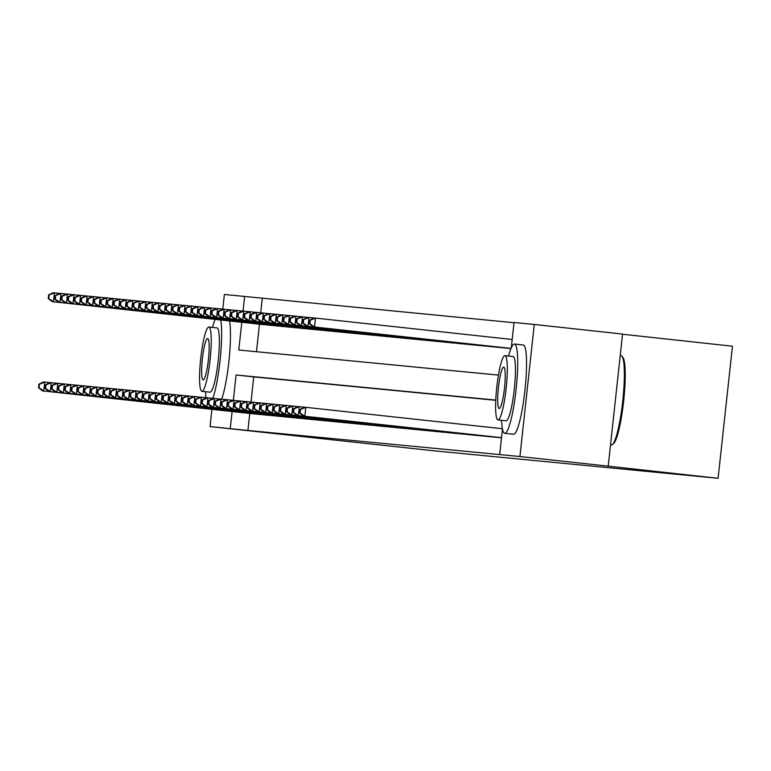 <?xml version="1.0" encoding="UTF-8"?>
<svg xmlns="http://www.w3.org/2000/svg" width="771" height="771" viewBox="0 0 771 771"><rect width="100%" height="100%" fill="white"/><g stroke="black" fill="none" stroke-linecap="round" stroke-linejoin="round"><path stroke-width="1.16" d="M622.544 334.238L732.45 346.208L718.1 478.29L435.615 450.977L210.03 426.575L211.9 409.334M222.78 309.142L224.371 294.493L244.609 296.45L243.019 311.07M514.016 322.712L244.609 296.45M511.289 347.808L514.035 322.5L534.274 324.456L519.924 456.538L499.695 454.582L502.47 429.023M519.924 456.538L608.213 466.156L622.554 334.074L534.274 324.456M262.265 298.377L260.694 312.833M259.461 324.215L256.473 351.711M262.063 324.504L265.205 324.755M268.587 325.14L271.729 325.391M275.122 325.767L278.254 326.017M281.646 326.393L284.778 326.653M288.171 327.02L291.313 327.28M294.695 327.646L297.837 327.916M301.23 328.292L304.362 328.542M307.754 328.928L310.886 329.178M314.279 329.554L317.421 329.805M320.803 330.19L323.945 330.441M327.338 330.817L330.47 331.067M333.862 331.453L336.994 331.703M340.387 332.079L343.529 332.33M346.911 332.706L350.053 332.966M353.446 333.332L356.578 333.592M359.97 333.959L363.102 334.219M366.495 334.604L369.637 334.855M373.019 335.231L376.161 335.481M379.554 335.857L382.686 336.117M386.078 336.493L389.21 336.744M392.603 337.129L395.745 337.38M399.127 337.756L402.269 338.006M405.652 338.392L408.794 338.642M412.186 339.018L415.318 339.269M418.711 339.645L421.853 339.905M425.235 340.271L428.377 340.531M431.76 340.917L434.902 341.168M438.294 341.543L441.426 341.794M444.819 342.179L447.961 342.43M451.343 342.806L454.485 343.056M457.868 343.442L461.01 343.693M464.402 344.068L467.534 344.319M470.927 344.704L474.069 344.955M477.451 345.331L480.593 345.581M483.976 345.957L487.118 346.218M490.51 346.584L493.642 346.844M497.035 347.21L500.177 347.48M503.559 347.856L506.701 348.106M510.084 348.492L510.971 348.569M249.765 413.458L247.915 430.459L499.695 454.582M495.753 400.313L253.736 376.903L250.999 402.077M252.368 413.748L255.509 413.998M258.892 414.384L262.034 414.634M265.426 415.01L268.559 415.261M271.951 415.636L275.093 415.897M278.476 416.263L281.617 416.523M285 416.909L288.142 417.159M291.534 417.535L294.667 417.786M298.059 418.171L301.191 418.422M304.584 418.798L307.725 419.048M311.108 419.434L314.25 419.684M317.642 420.06L320.775 420.311M324.167 420.696L327.299 420.947M330.692 421.323L333.833 421.573M337.216 421.939L340.358 422.209M343.75 422.575L346.883 422.836M350.275 423.202L353.407 423.472M356.8 423.848L359.941 424.098M363.324 424.484L366.466 424.734M369.858 425.11L372.991 425.361M376.383 425.746L379.515 425.997M382.908 426.373L386.049 426.623M389.432 426.999L392.574 427.259M395.957 427.635L399.099 427.886M402.491 428.262L405.623 428.512M409.015 428.888L412.157 429.148M415.54 429.514L418.682 429.775M422.065 430.16L425.207 430.411M428.599 430.787L431.731 431.037M435.123 431.423L438.265 431.673M441.648 432.049L444.79 432.3M448.173 432.685L451.314 432.936M454.707 433.312L457.839 433.562M461.231 433.948L464.373 434.198M467.756 434.574L470.898 434.825M474.29 435.201L477.422 435.461M480.815 435.827L483.947 436.087M487.339 436.473L490.481 436.723M493.864 437.099L497.006 437.35M608.213 466.156L718.1 478.29M247.915 430.459L210.03 426.575M495.763 400.091L236.08 374.985L233.324 400.322M232.11 411.531L230.259 428.531M241.805 322.288L238.788 349.995L498.452 375.101M253.736 376.903L236.08 374.985M38.935 384.17L38.55 387.746L39.07 387.794L39.456 384.218L38.935 384.17L43.427 381.953L44.737 382.079L43.764 391.003L254.652 413.969M39.07 387.794L43.764 391.003L42.463 390.878L253.216 413.834M39.456 384.218L44.737 382.079L49.845 382.638M38.55 387.746L42.463 390.878M48.631 294.927L48.245 298.493L48.766 298.55L49.151 294.975L48.631 294.927L53.122 292.71L54.433 292.835L53.459 301.76L52.158 301.634L262.911 324.591M59.54 293.394L54.433 292.835L49.151 294.975M264.347 324.726L53.459 301.76L48.766 298.55M52.158 301.634L48.245 298.493M45.46 384.806L45.075 388.372L45.595 388.42L45.99 384.854L45.46 384.806L49.951 382.589L51.262 382.715L50.288 391.639L261.176 414.605M45.595 388.42L50.288 391.639L48.987 391.514L259.355 414.345M45.99 384.854L51.262 382.715L56.379 383.274M45.075 388.372L48.987 391.514M51.994 385.433L51.599 389.008L52.129 389.056L52.515 385.481L51.994 385.433L56.485 383.216L57.786 383.341L56.813 392.266L267.71 415.232M52.129 389.056L56.813 392.266L55.512 392.14L266.274 415.097M52.515 385.481L57.786 383.341L62.904 383.9M51.599 389.008L55.512 392.14M58.519 386.069L58.133 389.634L58.654 389.683L59.039 386.117L58.519 386.069L63.01 383.852L64.311 383.977L63.347 392.902L274.235 415.868M58.654 389.683L63.347 392.902L62.037 392.776L272.799 415.723M59.039 386.117L64.311 383.977L69.429 384.536M58.133 389.634L62.037 392.776M55.155 295.563L59.646 293.346L60.957 293.472L59.984 302.396L58.683 302.271L269.021 325.169L59.984 302.396L55.29 299.177L55.685 295.611L55.155 295.563L54.77 299.129L55.29 299.177M66.075 294.03L60.957 293.472L55.685 295.611M270.872 325.362L269.436 325.217M58.683 302.271L54.77 299.129M61.69 296.189L61.294 299.755L61.825 299.813L62.21 296.237L61.69 296.189L66.181 293.973L67.482 294.098L66.508 303.022L65.207 302.897L275.97 325.854M72.599 294.657L67.482 294.098L62.21 296.237M277.406 325.988L66.508 303.022L61.825 299.813M65.207 302.897L61.294 299.755M68.214 296.825L72.705 294.609L74.006 294.734L73.043 303.658L71.732 303.533L282.07 326.432L73.043 303.658L68.349 300.439L68.735 296.874L68.214 296.825L67.829 300.391L68.349 300.439M79.124 295.293L74.006 294.734L68.735 296.874M283.93 326.625L282.494 326.48M71.732 303.533L67.829 300.391M65.043 386.695L64.658 390.271L65.178 390.319L65.564 386.743L65.043 386.695L69.535 384.478L70.845 384.604L69.872 393.528L280.76 416.494M65.178 390.319L69.872 393.528L68.571 393.403L278.938 416.234M65.564 386.743L70.845 384.604L75.953 385.163M64.658 390.271L68.571 393.403M74.739 297.452L74.353 301.018L74.874 301.075L75.259 297.5L74.739 297.452L79.23 295.235L80.541 295.36L79.567 304.285L78.257 304.16L289.019 327.116M85.648 295.919L80.541 295.36L75.259 297.5M290.455 327.251L79.567 304.285L74.874 301.075M78.257 304.16L74.353 301.018M215.138 319.387A44.882 6.553 -83.8 0 0 212.497 327.434M205.5 391.687A44.882 6.553 -83.8 0 0 205.973 397.73M208.902 327.039A32.315 4.722 -83.8 0 0 208.893 327.039A32.315 4.722 -83.8 0 0 200.701 358.679A32.315 4.722 -83.8 0 0 201.906 391.292A32.315 4.722 -83.8 0 0 210.097 359.652A32.315 4.722 -83.8 0 0 208.902 327.039L217.027 327.926A32.315 4.722 96.2 0 1 217.027 327.926A32.315 4.722 96.2 0 1 218.222 360.529A32.315 4.722 96.2 0 1 210.03 392.179L210.03 392.179A32.315 4.722 96.2 0 1 210.02 392.179M201.906 391.292A32.315 4.722 -83.8 0 0 201.915 391.292L210.03 392.179M203.149 379.872A20.827 3.045 -83.8 0 0 208.43 359.479A20.827 3.045 -83.8 0 0 207.659 338.459A20.827 3.045 -83.8 0 0 207.65 338.459A20.827 3.045 -83.8 0 0 202.378 358.852A20.827 3.045 -83.8 0 0 203.149 379.872L203.149 379.872M221.691 399.205A44.882 6.553 -83.8 0 0 229.151 359.064A44.882 6.553 -83.8 0 0 229.527 320.948M212.815 398.395A44.882 6.553 -83.8 0 0 220.304 358.255A44.882 6.553 -83.8 0 0 220.699 319.994M610.526 444.819L611.374 444.915A44.882 6.553 -83.8 0 0 611.374 444.915A44.882 6.553 -83.8 0 0 611.384 444.915A44.882 6.553 -83.8 0 0 612.386 444.53A44.882 6.553 -83.8 0 0 622.756 400.997A44.882 6.553 -83.8 0 0 622.004 356.26A44.882 6.553 -83.8 0 0 621.089 355.672A44.882 6.553 -83.8 0 0 621.079 355.672L620.221 355.576M501.564 420.311A44.882 6.553 -83.8 0 0 504.726 433.302A44.882 6.553 -83.8 0 0 516.107 389.345A44.882 6.553 -83.8 0 0 514.45 344.059A44.882 6.553 -83.8 0 0 508.561 356.057M504.726 433.302A44.882 6.553 -83.8 0 0 504.735 433.302L513.553 434.256A44.882 6.553 -83.8 0 0 513.553 434.256A44.882 6.553 -83.8 0 0 513.563 434.256A44.882 6.553 -83.8 0 0 524.935 390.309A44.882 6.553 -83.8 0 0 523.278 345.013A44.882 6.553 -83.8 0 0 523.258 345.013L514.45 344.059A44.882 6.553 -83.8 0 0 514.43 344.059M513.072 356.549A32.315 4.722 96.2 0 1 513.081 356.549A32.315 4.722 96.2 0 1 514.286 389.162A32.315 4.722 96.2 0 1 506.094 420.802A32.315 4.722 96.2 0 1 506.084 420.802A32.315 4.722 96.2 0 1 506.075 420.802L497.97 419.916A32.315 4.722 -83.8 0 0 506.162 388.276A32.315 4.722 -83.8 0 0 504.966 355.662A32.315 4.722 -83.8 0 0 496.765 387.312A32.315 4.722 -83.8 0 0 497.97 419.916M499.213 408.495A20.827 3.045 -83.8 0 0 504.494 388.102A20.827 3.045 -83.8 0 0 503.714 367.092A20.827 3.045 -83.8 0 0 503.714 367.083A20.827 3.045 -83.8 0 0 498.442 387.485A20.827 3.045 -83.8 0 0 499.213 408.495L499.213 408.495M622.004 356.26L622.92 357.436A43.812 6.399 96.2 0 1 623.652 401.093A43.812 6.399 96.2 0 1 613.543 443.576L612.386 444.53M504.966 355.662A32.315 4.722 -83.8 0 0 504.957 355.662L513.081 356.549M71.568 387.331L71.183 390.897L71.703 390.945L72.098 387.379L71.568 387.331L76.059 385.115L77.37 385.24L76.396 394.164L287.284 417.13M71.703 390.945L76.396 394.164L75.095 394.039L285.848 416.986M72.098 387.379L77.37 385.24L82.487 385.799M71.183 390.897L75.095 394.039M78.102 387.958L77.707 391.533L78.237 391.581L78.623 388.006L78.102 387.958L82.593 385.741L83.894 385.866L82.921 394.791L293.818 417.757M78.237 391.581L82.921 394.791L81.62 394.665L292.382 417.622M78.623 388.006L83.894 385.866L89.012 386.425M77.707 391.533L81.62 394.665M84.627 388.594L84.241 392.16L84.762 392.208L85.147 388.642L84.627 388.594L89.118 386.377L90.419 386.502L89.455 395.427L300.343 418.393M84.762 392.208L89.455 395.427L88.145 395.301L298.907 418.248M85.147 388.642L90.419 386.502L95.537 387.061M84.241 392.16L88.145 395.301M91.151 389.22L90.766 392.786L91.286 392.844L91.672 389.268L91.151 389.22L95.643 387.003L96.953 387.129L95.98 396.053L306.868 419.019M91.286 392.844L95.98 396.053L94.669 395.928L305.046 418.759M91.672 389.268L96.953 387.129L102.061 387.688M90.766 392.786L94.669 395.928M97.676 389.856L97.291 393.422L97.811 393.47L98.206 389.904L97.676 389.856L102.167 387.64L103.478 387.765L102.504 396.689L313.392 419.655M97.811 393.47L102.504 396.689L101.203 396.564L311.956 419.511M98.206 389.904L103.478 387.765L108.595 388.324M97.291 393.422L101.203 396.564M81.263 298.078L85.754 295.871L87.065 295.997L86.092 304.921L84.791 304.796L295.129 327.694L86.092 304.921L81.398 301.702L81.793 298.136L81.263 298.078L80.878 301.654L81.398 301.702M92.183 296.556L87.065 295.997L81.793 298.136M296.98 327.887L295.544 327.742M84.791 304.796L80.878 301.654M87.798 298.714L87.402 302.28L87.933 302.338L88.318 298.762L87.798 298.714L92.289 296.498L93.59 296.623L92.616 305.547L91.315 305.422L302.078 328.379M98.707 297.182L93.59 296.623L88.318 298.762M303.504 328.513L92.616 305.547L87.933 302.338M91.315 305.422L87.402 302.28M94.322 299.341L93.937 302.916L94.457 302.964L94.843 299.399L94.322 299.341L98.813 297.134L100.114 297.259L99.151 306.183L97.84 306.058L308.602 329.005M105.232 297.808L100.114 297.259L94.843 299.399M310.038 329.14L99.151 306.183L94.457 302.964M97.84 306.058L93.937 302.916M100.847 299.977L100.461 303.543L100.982 303.601L101.367 300.025L100.847 299.977L105.338 297.76L106.649 297.885L105.675 306.81L104.364 306.685L315.127 329.641M111.756 298.444L106.649 297.885L101.367 300.025M316.563 329.776L105.675 306.81L100.982 303.601M104.364 306.685L100.461 303.543M107.371 300.603L106.986 304.179L107.506 304.227L107.901 300.661L107.371 300.603L111.862 298.396L113.173 298.522L112.2 307.446L110.899 307.321L321.652 330.267M118.291 299.071L113.173 298.522L107.901 300.661M323.088 330.402L112.2 307.446L107.506 304.227M110.899 307.321L106.986 304.179M104.21 390.483L103.815 394.048L104.345 394.106L104.731 390.531L104.21 390.483L108.701 388.266L110.002 388.391L109.029 397.316L319.917 420.282M104.345 394.106L109.029 397.316L107.728 397.19L318.095 420.022M104.731 390.531L110.002 388.391L115.12 388.95M103.815 394.048L107.728 397.19M113.906 301.239L118.397 299.023L119.698 299.148L118.724 308.072L117.423 307.947L327.762 330.855L118.724 308.072L114.041 304.863L114.426 301.288L113.906 301.239L113.51 304.805L114.041 304.863M124.815 299.707L119.698 299.148L114.426 301.288M329.612 331.038L328.186 330.904M117.423 307.947L113.51 304.805M110.735 391.119L110.349 394.685L110.87 394.733L111.255 391.167L110.735 391.119L115.226 388.902L116.527 389.027L115.563 397.952L326.451 420.918M110.87 394.733L115.563 397.952L114.253 397.826L325.015 420.773M111.255 391.167L116.527 389.027L121.645 389.586M110.349 394.685L114.253 397.826M120.43 301.866L120.045 305.441L120.565 305.489L120.951 301.924L120.43 301.866L124.921 299.659L126.222 299.784L125.259 308.708L123.948 308.583L334.71 331.53M131.34 300.333L126.222 299.784L120.951 301.924M336.146 331.665L125.259 308.708L120.565 305.489M123.948 308.583L120.045 305.441M117.259 391.745L116.874 395.311L117.394 395.369L117.78 391.793L117.259 391.745L121.751 389.528L123.061 389.654L122.088 398.578L332.976 421.544M117.394 395.369L122.088 398.578L120.777 398.453L331.154 421.284M117.78 391.793L123.061 389.654L128.169 390.213M116.874 395.311L120.777 398.453M126.955 302.502L131.446 300.285L132.747 300.411L131.783 309.335L130.472 309.21L340.811 332.118L131.783 309.335L127.09 306.126L127.475 302.55L126.955 302.502L126.569 306.068L127.09 306.126M137.864 300.969L132.747 300.411L127.475 302.55M342.671 332.301L341.235 332.166M130.472 309.21L126.569 306.068M123.784 392.372L123.399 395.947L123.919 395.995L124.314 392.429L123.784 392.372L128.275 390.165L129.586 390.29L128.612 399.214L339.5 422.18M123.919 395.995L128.612 399.214L127.311 399.089L337.679 421.91M124.314 392.429L129.586 390.29L134.703 390.849M123.399 395.947L127.311 399.089M133.479 303.128L133.094 306.704L133.614 306.752L134.009 303.186L133.479 303.128L137.97 300.912L139.281 301.047L138.308 309.971L137.007 309.846L347.76 332.793M144.399 301.596L139.281 301.047L134.009 303.186M349.196 332.927L138.308 309.971L133.614 306.752M137.007 309.846L133.094 306.704M130.318 393.008L129.923 396.573L130.453 396.631L130.839 393.056L130.318 393.008L134.809 390.791L136.11 390.916L135.137 399.841L346.025 422.807M130.453 396.631L135.137 399.841L133.836 399.715L344.598 422.672M130.839 393.056L136.11 390.916L141.228 391.475M129.923 396.573L133.836 399.715M140.014 303.764L144.505 301.548L145.806 301.673L144.832 310.597L143.531 310.472L353.87 333.38L144.832 310.597L140.149 307.378L140.534 303.813L140.014 303.764L139.618 307.33L140.149 307.378M150.923 302.232L145.806 301.673L140.534 303.813M355.72 333.564L354.294 333.419M143.531 310.472L139.618 307.33M136.843 393.634L136.457 397.21L136.978 397.258L137.363 393.692L136.843 393.634L141.334 391.427L142.635 391.552L141.671 400.477L352.559 423.433M136.978 397.258L141.671 400.477L140.361 400.351L350.738 423.173M137.363 393.692L142.635 391.552L147.753 392.102M136.457 397.21L140.361 400.351M146.538 304.391L146.153 307.966L146.673 308.014L147.059 304.449L146.538 304.391L151.029 302.174L152.33 302.309L151.367 311.233L150.056 311.099L360.818 334.055M157.448 302.858L152.33 302.309L147.059 304.449M362.254 334.19L151.367 311.233L146.673 308.014M150.056 311.099L146.153 307.966M143.367 394.27L142.982 397.836L143.502 397.894L143.888 394.318L143.367 394.27L147.859 392.053L149.16 392.179L148.196 401.103L359.084 424.069M143.502 397.894L148.196 401.103L146.885 400.978L357.648 423.934M143.888 394.318L149.16 392.179L154.277 392.738M142.982 397.836L146.885 400.978M149.892 394.897L149.507 398.472L150.027 398.52L150.422 394.954L149.892 394.897L154.383 392.69L155.694 392.815L154.72 401.739L365.608 424.696M150.027 398.52L154.72 401.739L153.419 401.614L364.172 424.561M150.422 394.954L155.694 392.815L160.811 393.364M149.507 398.472L153.419 401.614M156.426 395.533L156.031 399.099L156.561 399.156L156.947 395.581L156.426 395.533L160.917 393.316L162.218 393.441L161.245 402.366L372.133 425.332M156.561 399.156L161.245 402.366L159.944 402.24L370.706 425.197M156.947 395.581L162.218 393.441L167.336 394M156.031 399.099L159.944 402.24M162.951 396.159L162.565 399.735L163.086 399.783L163.471 396.217L162.951 396.159L167.442 393.952L168.743 394.077L167.779 403.002L378.667 425.958M163.086 399.783L167.779 403.002L166.469 402.876L376.846 425.698M163.471 396.217L168.743 394.077L173.861 394.627M162.565 399.735L166.469 402.876M169.475 396.795L169.09 400.361L169.61 400.419L169.996 396.843L169.475 396.795L173.967 394.579L175.268 394.704L174.304 403.628L385.192 426.594M169.61 400.419L174.304 403.628L172.993 403.503L383.756 426.459M169.996 396.843L175.268 394.704L180.385 395.263M169.09 400.361L172.993 403.503M176 397.422L175.615 400.997L176.135 401.045L176.53 397.479L176 397.422L180.491 395.205L181.802 395.34L180.828 404.264L391.716 427.221M176.135 401.045L180.828 404.264L179.527 404.139L389.895 426.961M176.53 397.479L181.802 395.34L186.919 395.889M175.615 400.997L179.527 404.139M182.534 398.058L182.139 401.624L182.669 401.672L183.055 398.106L182.534 398.058L187.016 395.841L188.326 395.966L187.353 404.891L398.241 427.857M182.669 401.672L187.353 404.891L186.052 404.765L396.814 427.712M183.055 398.106L188.326 395.966L193.444 396.525M182.139 401.624L186.052 404.765M189.059 398.684L188.673 402.26L189.194 402.308L189.579 398.742L189.059 398.684L193.55 396.467L194.851 396.602L193.887 405.527L404.775 428.483M189.194 402.308L193.887 405.527L192.577 405.392L403.339 428.348M189.579 398.742L194.851 396.602L199.968 397.152M188.673 402.26L192.577 405.392M195.583 399.32L195.198 402.886L195.718 402.934L196.104 399.368L195.583 399.32L200.075 397.104L201.376 397.229L200.412 406.153L411.3 429.119M195.718 402.934L200.412 406.153L199.101 406.028L409.478 428.859M196.104 399.368L201.376 397.229L206.493 397.788M195.198 402.886L199.101 406.028M202.108 399.947L201.723 403.522L202.243 403.57L202.638 400.004L202.108 399.947L206.599 397.73L207.91 397.865L206.936 406.789L417.824 429.746M202.243 403.57L206.936 406.789L205.635 406.654L416.388 429.611M202.638 400.004L207.91 397.865L213.018 398.414M201.723 403.522L205.635 406.654M208.642 400.583L208.247 404.149L208.777 404.197L209.163 400.631L208.642 400.583L213.124 398.366L214.434 398.491L213.461 407.416L424.349 430.382M208.777 404.197L213.461 407.416L212.16 407.29L422.922 430.237M209.163 400.631L214.434 398.491L219.552 399.05M208.247 404.149L212.16 407.29M215.167 401.209L214.781 404.785L215.302 404.833L215.687 401.257L215.167 401.209L219.658 398.993L220.959 399.118L219.995 408.052L430.883 431.008M215.302 404.833L219.995 408.052L218.685 407.917L429.447 430.873M215.687 401.257L220.959 399.118L226.076 399.677M214.781 404.785L218.685 407.917M221.691 401.845L221.306 405.411L221.826 405.459L222.212 401.893L221.691 401.845L226.182 399.629L227.484 399.754L226.52 408.678L437.408 431.644M221.826 405.459L226.52 408.678L225.209 408.553L435.972 431.5M222.212 401.893L227.484 399.754L232.601 400.313M221.306 405.411L225.209 408.553M228.216 402.472L227.831 406.047L228.351 406.095L228.736 402.52L228.216 402.472L232.707 400.255L234.018 400.38L233.044 409.305L443.932 432.271M228.351 406.095L233.044 409.305L231.743 409.179L442.496 432.136M228.736 402.52L234.018 400.38L239.126 400.939M227.831 406.047L231.743 409.179M234.75 403.108L234.355 406.674L234.876 406.722L235.271 403.156L234.75 403.108L239.232 400.891L240.542 401.016L239.569 409.941L450.457 432.907M234.876 406.722L239.569 409.941L238.268 409.815L448.635 432.647M235.271 403.156L240.542 401.016L245.66 401.575M234.355 406.674L238.268 409.815M241.275 403.734L240.889 407.31L241.41 407.358L241.795 403.782L241.275 403.734L245.766 401.518L247.067 401.643L246.103 410.567L456.991 433.533M241.41 407.358L246.103 410.567L244.792 410.442L455.555 433.398M241.795 403.782L247.067 401.643L252.184 402.202M240.889 407.31L244.792 410.442M247.799 404.37L247.414 407.936L247.934 407.984L248.32 404.418L247.799 404.37L252.29 402.154L253.592 402.279L252.628 411.203L463.516 434.169M247.934 407.984L252.628 411.203L251.317 411.078L462.08 434.025M248.32 404.418L253.592 402.279L258.709 402.838M247.414 407.936L251.317 411.078M254.324 404.997L253.938 408.572L254.459 408.62L254.844 405.045L254.324 404.997L258.815 402.78L260.126 402.905L259.152 411.83L470.04 434.796M254.459 408.62L259.152 411.83L257.851 411.704L468.219 434.536M254.844 405.045L260.126 402.905L265.234 403.464M253.938 408.572L257.851 411.704M153.063 305.027L152.677 308.593L153.198 308.641L153.583 305.075L153.063 305.027L157.554 302.81L158.855 302.936L157.891 311.86L156.58 311.735L367.343 334.681M163.972 303.495L158.855 302.936L153.583 305.075M368.779 334.826L157.891 311.86L153.198 308.641M156.58 311.735L152.677 308.593M159.587 305.653L159.202 309.229L159.722 309.277L160.117 305.711L159.587 305.653L164.078 303.437L165.389 303.572L164.416 312.496L163.115 312.361L373.868 335.318M170.507 304.121L165.389 303.572L160.117 305.711M375.304 335.452L164.416 312.496L159.722 309.277M163.115 312.361L159.202 309.229M166.122 306.289L165.726 309.855L166.257 309.903L166.642 306.338L166.122 306.289L170.603 304.073L171.914 304.198L170.94 313.122L169.639 312.997L380.402 335.944M177.031 304.757L171.914 304.198L166.642 306.338M381.828 336.089L170.94 313.122L166.257 309.903M169.639 312.997L165.726 309.855M172.646 306.916L177.137 304.699L178.438 304.824L177.475 313.758L176.164 313.624L386.502 336.532L177.475 313.758L172.781 310.54L173.167 306.964L172.646 306.916L172.261 310.491L172.781 310.54M183.556 305.383L178.438 304.824L173.167 306.964M388.362 336.715L386.926 336.58M176.164 313.624L172.261 310.491M179.171 307.552L178.785 311.118L179.306 311.166L179.691 307.6L179.171 307.552L183.662 305.335L184.963 305.461L183.999 314.385L182.688 314.26L393.451 337.206M190.08 306.02L184.963 305.461L179.691 307.6M394.887 337.351L183.999 314.385L179.306 311.166M182.688 314.26L178.785 311.118M185.695 308.178L190.186 305.962L191.497 306.087L190.524 315.011L189.223 314.886L399.561 337.794L190.524 315.011L185.83 311.802L186.225 308.227L185.695 308.178L185.31 311.754L185.83 311.802M196.605 306.646L191.497 306.087L186.225 308.227M401.412 337.977L399.976 337.843M189.223 314.886L185.31 311.754M192.23 308.814L191.834 312.38L192.364 312.428L192.75 308.863L192.23 308.814L196.711 306.598L198.022 306.723L197.048 315.647L195.747 315.522L406.51 338.469M203.139 307.282L198.022 306.723L192.75 308.863M407.936 338.614L197.048 315.647L192.364 312.428M195.747 315.522L191.834 312.38M198.754 309.441L203.245 307.224L204.546 307.35L203.583 316.274L202.272 316.149L412.61 339.057L203.583 316.274L198.889 313.065L199.275 309.489L198.754 309.441L198.369 313.016L198.889 313.065M209.664 307.908L204.546 307.35L199.275 309.489M414.47 339.24L413.034 339.105M202.272 316.149L198.369 313.016M205.279 310.077L204.893 313.643L205.414 313.691L205.799 310.125L205.279 310.077L209.77 307.86L211.071 307.986L210.107 316.91L208.796 316.785L419.559 339.732M216.188 308.545L211.071 307.986L205.799 310.125M420.995 339.876L210.107 316.91L205.414 313.691M208.796 316.785L204.893 313.643M211.803 310.703L216.294 308.487L217.605 308.612L216.632 317.536L215.331 317.411L425.669 340.319L216.632 317.536L211.938 314.327L212.324 310.752L211.803 310.703L211.418 314.279L211.938 314.327M222.713 309.171L217.605 308.612L212.324 310.752M427.519 340.503L426.084 340.368M215.331 317.411L211.418 314.279M218.338 311.339L222.819 309.123L224.13 309.248L223.156 318.172L221.855 318.047L432.194 340.946L223.156 318.172L218.463 314.954L218.858 311.388L218.338 311.339L217.942 314.905L218.463 314.954M229.247 309.807L224.13 309.248L218.858 311.388M434.044 341.139L432.618 340.994M221.855 318.047L217.942 314.905M224.862 311.966L224.477 315.541L224.997 315.59L225.383 312.014L224.862 311.966L229.353 309.749L230.654 309.875L229.691 318.799L228.38 318.674L439.142 341.63M235.772 310.434L230.654 309.875L225.383 312.014M440.578 341.765L229.691 318.799L224.997 315.59M228.38 318.674L224.477 315.541M231.387 312.602L231.001 316.168L231.522 316.216L231.907 312.65L231.387 312.602L235.878 310.385L237.179 310.511L236.215 319.435L234.904 319.31L445.667 342.257M242.296 311.07L237.179 310.511L231.907 312.65M447.103 342.401L236.215 319.435L231.522 316.216M234.904 319.31L231.001 316.168M237.911 313.228L237.526 316.794L238.046 316.852L238.432 313.277L237.911 313.228L242.402 311.012L243.713 311.137L242.74 320.061L241.439 319.936L452.191 342.893M248.821 311.696L243.713 311.137L238.432 313.277M453.627 343.028L242.74 320.061L238.046 316.852M241.439 319.936L237.526 316.794M244.446 313.864L248.927 311.648L250.238 311.773L249.264 320.697L247.963 320.572L458.302 343.471L249.264 320.697L244.571 317.479L244.966 313.913L244.446 313.864L244.05 317.43L244.571 317.479M255.355 312.332L250.238 311.773L244.966 313.913M460.152 343.664L458.726 343.519M247.963 320.572L244.05 317.43M250.97 314.491L250.585 318.057L251.105 318.115L251.491 314.539L250.97 314.491L255.461 312.274L256.762 312.4L255.799 321.324L254.488 321.199L465.25 344.155M261.88 312.959L256.762 312.4L251.491 314.539M466.686 344.29L255.799 321.324L251.105 318.115M254.488 321.199L250.585 318.057M257.495 315.127L261.986 312.91L263.287 313.036L262.323 321.96L261.012 321.835L471.351 344.733L262.323 321.96L257.63 318.741L258.015 315.175L257.495 315.127L257.109 318.693L257.63 318.741M268.404 313.595L263.287 313.036L258.015 315.175M473.211 344.926L471.775 344.782M261.012 321.835L257.109 318.693M264.019 315.753L263.634 319.319L264.154 319.377L264.54 315.802L264.019 315.753L268.51 313.537L269.821 313.662L268.848 322.586L267.547 322.461L478.299 345.418M274.929 314.221L269.821 313.662L264.54 315.802M479.735 345.553L268.848 322.586L264.154 319.377M267.547 322.461L263.634 319.319M260.858 405.633L260.463 409.199L260.983 409.247L261.379 405.681L260.858 405.633L265.34 403.416L266.65 403.541L265.677 412.466L476.565 435.432M260.983 409.247L265.677 412.466L264.376 412.34L475.138 435.287M261.379 405.681L266.65 403.541L271.768 404.1M260.463 409.199L264.376 412.34M270.544 316.389L275.035 314.173L276.346 314.298L275.372 323.222L274.071 323.097L484.41 345.996L275.372 323.222L270.679 320.004L271.074 316.438L270.544 316.389L270.158 319.955L270.679 320.004M281.463 314.857L276.346 314.298L271.074 316.438M486.26 346.189L484.834 346.044M274.071 323.097L270.158 319.955M267.383 406.259L266.997 409.835L267.518 409.883L267.903 406.307L267.383 406.259L271.874 404.043L273.175 404.168L272.211 413.092L483.099 436.058M267.518 409.883L272.211 413.092L270.9 412.967L481.268 435.798M267.903 406.307L273.175 404.168L278.292 404.727M266.997 409.835L270.9 412.967M277.078 317.016L276.693 320.582L277.213 320.64L277.599 317.064L277.078 317.016L281.569 314.799L282.87 314.925L281.897 323.849L280.596 323.724L491.358 346.68M287.988 315.484L282.87 314.925L277.599 317.064M492.794 346.815L281.897 323.849L277.213 320.64M280.596 323.724L276.693 320.582M273.907 406.895L273.522 410.461L274.042 410.509L274.428 406.943L273.907 406.895L278.398 404.679L279.7 404.804L278.736 413.728L489.624 436.694M274.042 410.509L278.736 413.728L277.425 413.603L488.188 436.55M274.428 406.943L279.7 404.804L284.817 405.363M273.522 410.461L277.425 413.603M283.603 317.642L283.217 321.218L283.738 321.266L284.123 317.7L283.603 317.642L288.094 315.435L289.395 315.561L288.431 324.485L287.12 324.36L497.883 347.307M294.512 316.12L289.395 315.561L284.123 317.7M499.319 347.451L288.431 324.485L283.738 321.266M287.12 324.36L283.217 321.218M280.432 407.522L280.046 411.088L280.567 411.145L280.952 407.57L280.432 407.522L284.923 405.305L286.234 405.43L285.26 414.355L496.148 437.321M280.567 411.145L285.26 414.355L283.959 414.229L494.712 437.186M280.952 407.57L286.234 405.43L291.342 405.989M280.046 411.088L283.959 414.229M290.127 318.278L289.742 321.844L290.262 321.902L290.648 318.327L290.127 318.278L294.618 316.062L295.929 316.187L294.956 325.111L293.655 324.986L504.407 347.943M301.037 316.746L295.929 316.187L290.648 318.327M505.843 348.078L294.956 325.111L290.262 321.902M293.655 324.986L289.742 321.844M286.957 408.158L286.571 411.724L287.091 411.772L287.487 408.206L286.957 408.158L291.448 405.941L292.758 406.066L291.785 414.991L500.842 437.755M287.091 411.772L291.785 414.991L290.484 414.865L501.246 437.812M287.487 408.206L292.758 406.066L297.876 406.625M286.571 411.724L290.484 414.865M296.652 318.905L296.266 322.48L296.787 322.529L297.182 318.963L296.652 318.905L301.143 316.698L302.454 316.823L301.48 325.748L300.179 325.622L510.932 348.569M307.571 317.373L302.454 316.823L297.182 318.963M510.971 348.559L301.48 325.748L296.787 322.529M300.179 325.622L296.266 322.48M293.491 408.784L293.105 412.35L293.626 412.408L294.011 408.832L293.491 408.784L297.982 406.568L299.283 406.693L298.31 415.617L501.516 437.745M293.626 412.408L298.31 415.617L297.008 415.492L501.516 437.764M294.011 408.832L299.283 406.693L304.4 407.252M293.105 412.35L297.008 415.492M303.186 319.541L307.677 317.324L308.978 317.45L308.005 326.374L306.704 326.249L511 348.492L308.005 326.374L303.321 323.165L303.707 319.589L303.186 319.541L302.791 323.107L303.321 323.165M314.096 318.009L308.978 317.45L303.707 319.589M306.704 326.249L302.791 323.107M300.015 409.42L304.506 407.204L305.808 407.329L304.844 416.253L501.526 437.668L303.533 416.128L304.844 416.253L300.15 413.034L300.536 409.468L300.015 409.42L299.63 412.986L300.15 413.034M300.536 409.468L305.808 407.329L502.413 428.734M299.63 412.986L303.533 416.128M309.711 320.167L309.325 323.743L309.846 323.791L310.231 320.225L309.711 320.167L314.202 317.96L315.503 318.086L314.539 327.01L313.228 326.885L511.028 348.425M512.195 339.5L315.503 318.086L310.231 320.225M511.038 348.405L314.539 327.01L309.846 323.791M313.228 326.885L309.325 323.743"/></g></svg>
